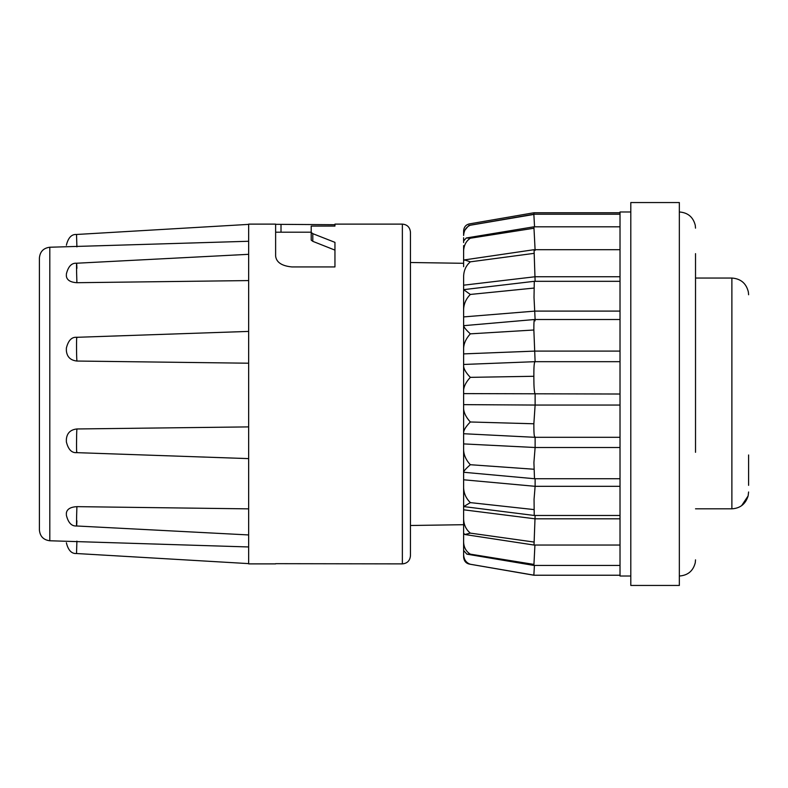 <?xml version="1.0" encoding="UTF-8"?>
<svg xmlns="http://www.w3.org/2000/svg" width="788" height="788" viewBox="0 0 788 788"><rect width="100%" height="100%" fill="white"/><g stroke="black" fill="none" stroke-linecap="round" stroke-linejoin="round"><path stroke-width="1.18" d="M275.623 563.676L402.363 563.883L402.363 224.117C407.229 224.55 409.927 227.249 410.45 232.204L410.45 394L410.45 262.502L463.6 263.3M402.363 224.117L334.949 224.117L334.949 226.077L311.211 226.077L311.211 232.44L312.797 233.662L334.949 242.359L334.949 266.925L291.796 266.925C281.789 265.93 276.401 262.335 275.623 256.149L275.623 224.117L248.653 224.117L248.653 563.883L275.623 563.883M402.363 563.883C407.229 563.45 409.927 560.751 410.45 555.796L410.45 394L410.45 525.497L463.62 524.7L463.62 519.361L463.61 551.698M248.653 546.961L49.811 540.765C43.458 539.947 39.991 536.362 39.4 529.979L39.4 461.413M248.653 508.861L76.899 506.645C70.487 507.019 66.97 509.146 66.369 513.018L66.369 514.574M66.369 441.772L66.369 439.241C66.98 433.085 70.496 429.657 76.899 428.967C76.456 432.976 76.357 456.685 76.899 451.967M248.653 426.899L76.899 428.967M49.811 540.765L49.811 247.235C43.458 248.053 39.991 251.638 39.4 258.021L39.4 529.979M534.924 545.05L533.89 565.429L466.86 554.151L463.62 550.457M535.121 515.47L534.018 545.05L464.851 534.51L463.62 533.21M534.422 565.429L533.85 575.23L469.993 564.208C466.151 563.607 464.034 561.223 463.62 557.047M620.018 486.314L535.121 486.314L534.057 499.296L534.225 515.47L463.738 506.585L463.62 502.261L463.62 519.361C463.945 525.113 466.181 529.703 470.328 533.121L464.851 534.51M533.959 214.218L533.85 212.77L620.018 212.77M534.55 226.806L533.85 214.218L620.018 214.218M535.121 250.387L533.909 226.806L620.018 226.806M535.121 281.316L534.057 249.697L620.018 249.697M463.62 260.779L464.477 259.902L470.328 261.833C466.181 265.438 463.945 270.126 463.62 275.889L463.62 293.244L463.639 289.649L534.284 281.316L534.018 297.5L535.121 319.514M535.121 320.834C534.225 317.869 533.801 320.923 533.86 330.005L535.121 361.85C534.225 361.653 533.801 366.459 533.86 376.28L533.85 377.856C533.86 387.026 534.284 392.414 535.121 394.02L535.121 405.052L620.018 405.052M620.018 447.505L535.121 447.505L533.909 462.546L534.51 478.73L463.61 472.258L463.62 470.406L463.62 506.467M533.86 288.083L470.328 294.446L463.62 289.669L463.62 404.638L535.121 405.052L533.86 423.777C533.801 433.469 534.225 437.852 535.121 436.936L535.121 447.505L463.62 443.91L463.62 472.071C463.945 470.8 466.181 468.348 470.328 464.713C466.181 460.222 463.945 455.454 463.62 450.401M630.804 211.982L620.018 211.982L620.018 576.018L630.804 576.018M630.804 202.546L630.804 585.454L679.345 585.454L679.345 202.546L630.804 202.546M695.518 452.312L695.518 335.688M695.518 508.821L731.885 508.821C740.188 508.329 745.596 504.034 748.117 495.928L748.6 491.988L748.117 495.928L741.656 505.63M748.6 485.349L748.6 454.971M275.623 224.324L334.949 224.708L334.949 226.077M334.949 250.121L312.797 241.335L312.797 233.662M311.211 232.44L311.211 240.113L312.797 241.335M248.653 363.209L76.899 361.042C70.496 360.343 66.98 356.905 66.369 350.719L66.369 348.178M248.653 280.577L76.899 282.705C70.496 282.321 66.98 280.154 66.369 276.204L66.369 274.618M248.653 241.266L49.811 247.235M76.899 506.645C76.456 518.031 76.357 534.737 76.899 520.75M76.899 541.287C76.456 555.707 76.357 559.027 76.899 541.12M76.899 246.713C76.456 232.293 76.357 228.973 76.899 246.88M76.899 268.324C76.456 256.376 76.357 267.713 76.899 282.705M76.899 337.944C76.456 333.038 76.357 354.699 76.899 361.042M463.62 404.638L463.62 443.91M534.579 319.514L463.62 325.671C463.945 327.306 466.181 330.034 470.328 333.846C466.181 338.377 463.945 343.076 463.62 347.941M463.62 245.629L463.62 266.708M463.61 237.7L463.61 242.389M463.62 230.992L463.61 235.198M463.61 240.813L463.61 242.566M463.61 256.474L463.62 260.867M463.62 315.929L463.62 317.594M463.62 423.353L463.62 421.669M463.62 461.344L463.62 462.329M463.61 524.7L463.62 526.817M463.61 542.302L463.62 537.199M463.61 544.498L463.62 546.37M463.61 551.492L463.62 556.417M463.62 542.095C463.856 547.453 466.092 551.472 470.328 554.151L466.86 554.151M470.328 554.151L533.86 564.395M463.62 488.087C463.945 493.682 466.181 498.528 470.328 502.616L463.738 506.585M463.62 408.874C463.945 413.04 466.181 417.413 470.328 421.984C466.181 426.209 463.945 429.667 463.62 432.346M463.62 366.331C463.945 369.336 466.181 373.01 470.328 377.353C466.181 381.875 463.945 386.1 463.62 390.011M470.328 294.446C466.181 298.662 463.945 303.518 463.62 309.014M463.62 240.97L466.279 237.986L470.328 238.222C466.181 240.99 463.945 245.176 463.62 250.801M463.62 231.583L468.899 225.427L470.328 225.23C466.181 226.954 463.945 230.372 463.62 235.474M463.62 230.953C463.945 226.717 466.181 224.314 470.328 223.743L533.85 212.77M463.62 554.732C463.945 559.628 466.181 562.809 470.328 564.257L533.85 575.23L620.018 575.23M533.86 542.026L470.328 533.121M620.018 518.819L535.121 518.819L463.62 509.806M470.328 564.257L533.86 575.151M533.86 509.57L470.328 502.616M535.121 478.73L535.121 486.314L463.62 479.784M533.86 469.234L470.328 464.713M533.86 423.777L470.328 421.984M463.61 433.725L534.825 437.31L620.018 437.31M620.018 394.02L463.62 393.606M533.86 376.28L470.328 377.353M620.018 351.093L535.121 351.093L463.62 353.891M533.86 330.005L470.328 333.846M620.018 311.093L535.121 311.093L463.62 316.914M620.018 276.746L535.121 276.746L463.62 285.187M533.86 253.381L470.328 261.833M533.86 228.254L470.328 238.222M533.86 214.434L470.328 225.23M695.518 253.647L695.518 394M731.885 508.821L731.885 278.046C740.779 278.696 746.275 283.355 748.373 292.023L748.6 294.761M281.011 232.204L281.011 224.708M534.294 281.316L620.018 281.316M534.589 319.514L620.018 319.514M463.62 364.47L534.924 361.682L620.018 361.682M679.345 576.018C687.835 575.417 693.144 570.985 695.262 562.74L695.518 559.844M695.518 278.046L731.885 278.046M275.623 232.204L311.211 232.204M66.369 441.871C68.241 449.495 71.708 453.09 76.771 452.647L248.653 458.616M66.369 515.204C68.211 522.759 71.619 526.354 76.594 525.98L248.653 534.944M66.369 542.755C68.192 550.28 71.58 553.865 76.525 553.521L248.653 563.617M66.369 245.245C68.192 237.72 71.58 234.134 76.525 234.479L248.653 224.383M66.369 274.007C68.211 266.452 71.619 262.857 76.584 263.231L248.653 254.317M66.369 348.089C68.27 340.436 71.738 336.84 76.781 337.303L248.653 331.413M534.057 249.697L464.477 259.902M533.909 226.806L466.279 237.986M533.85 214.218L468.899 225.427M533.89 565.429L620.018 565.429M534.018 545.05L620.018 545.05M534.225 515.47L620.018 515.47M534.51 478.73L620.018 478.73M679.345 211.982C687.835 212.583 693.144 217.015 695.262 225.26L695.518 228.156"/></g></svg>
